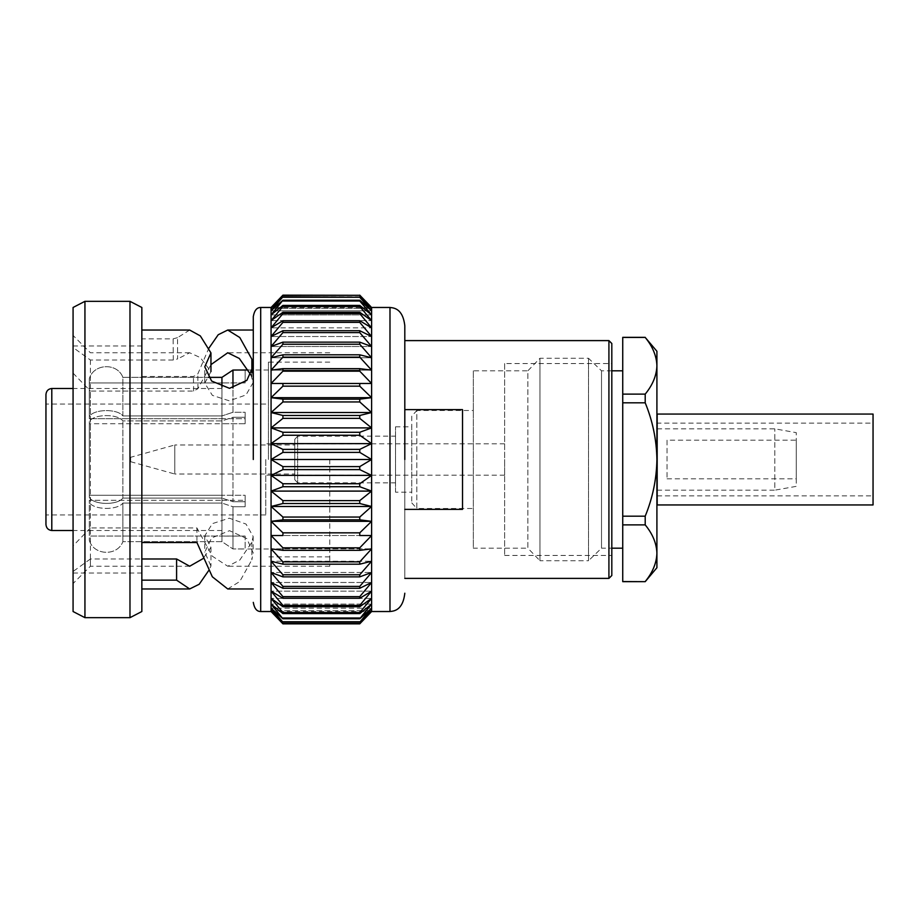 <?xml version="1.0" encoding="UTF-8"?>
<svg xmlns="http://www.w3.org/2000/svg" width="919" height="919" viewBox="0 0 919 919"><rect width="100%" height="100%" fill="white"/><g stroke="black" fill="none" stroke-linecap="round" stroke-linejoin="round"><path stroke-width="0.69" stroke-dasharray="4.59 3.45" d="M656.913 428.828L656.913 490.172L656.913 428.828M657.177 490.172L774.797 490.172L774.797 428.828L774.797 490.172L796.268 486.358L796.268 432.642L796.268 486.358M657.177 428.828L774.797 428.828L796.268 432.642M667.033 440.19L667.033 478.81L667.033 440.19L796.268 440.19L796.268 478.81L796.268 440.19M667.033 478.81L796.268 478.81M611.813 370.817L601.52 370.817L588.505 358.272L588.505 560.728L601.52 548.183L601.52 370.817L601.52 548.183L611.813 548.183M622.737 370.817L622.737 548.183L622.737 370.817M539.947 358.272L539.947 560.728L588.505 560.728L588.505 358.272L539.947 358.272L527.862 370.817L527.862 548.183L539.947 560.728L539.947 358.272M473.331 370.817L473.331 548.183L527.862 548.183L527.862 370.817L473.331 370.817L473.331 548.183M411.769 416.123L411.769 502.877L411.769 416.123L416.812 410.494L416.812 508.506L473.331 508.506L473.331 410.494L473.331 508.506M411.769 502.877L416.812 508.506L416.812 410.494L473.331 410.494M395.515 492.17L395.515 426.83L395.515 492.17L411.769 492.17L411.769 426.83L411.769 492.17M395.515 426.83L411.769 426.83M294.758 439.362L294.758 479.638L294.758 439.362L297.63 436.157L297.63 482.843L395.515 482.843L395.515 436.157L395.515 482.843M294.758 479.638L297.63 482.843L297.63 436.157L395.515 436.157M130.647 457.294L130.647 461.706L130.647 457.294L174.782 444.98L174.782 474.02L294.758 474.02L294.758 444.98L294.758 474.02M130.647 461.706L174.782 474.02L174.782 444.98L294.758 444.98M645.207 337.33L622.737 337.33M622.737 581.67L645.207 581.67M622.737 516.179L645.207 516.179L645.207 524.875L622.737 524.875L622.737 394.125L645.207 394.125L645.207 402.821L622.737 402.821M645.207 337.434C652.662 346.532 656.568 355.975 656.913 365.773C656.568 375.595 652.662 385.05 645.207 394.125M622.737 337.434L622.737 394.125M645.207 402.821C652.662 420.959 656.568 439.856 656.913 459.5C656.591 479.017 652.685 497.914 645.207 516.179M645.207 524.875C652.662 533.973 656.568 543.416 656.913 553.227C656.568 563.037 652.662 572.491 645.207 581.566M622.737 524.875L622.737 581.566M656.913 567.724L656.913 351.276M657.177 423.142L657.177 495.858L657.177 423.142L873.05 423.142L873.05 495.858L873.05 423.142M657.177 495.858L873.05 495.858M657.177 504.945L657.177 414.055M873.05 504.945L873.05 414.055M265.786 459.5L265.786 514.927L265.786 459.5M504.623 459.5L504.623 475.18L504.623 459.5M329.783 459.5L329.783 566.242L329.783 459.5M268.44 459.5L268.44 362.132L268.44 459.5M221.938 459.5L221.938 388.484L221.938 498.075L221.938 423.728L89.292 423.728L89.292 495.272L89.292 421.603L89.292 497.397L89.292 421.603L89.292 423.728L221.938 423.728L221.938 495.272L89.292 495.272L89.292 497.397C93.566 505.036 117.379 505.53 122.882 498.075L122.882 420.925L122.882 498.075L221.938 498.075L122.882 498.075C117.391 505.519 93.577 505.048 89.292 497.397L89.292 495.272L221.938 495.272L221.938 420.925L221.938 530.516L221.938 459.5M51.797 388.484L51.797 530.516M45.95 394.492L45.95 524.508M141.848 307.474L141.848 588.964L141.848 558.982L90.395 558.982L90.395 566.242L90.395 459.5L90.395 527.954L196.919 527.954L212.335 556.213L227.74 566.242L239.79 560.073L251.863 542.199L253.162 536.466L246.016 524.06L229.313 518.178L212.381 523.623L204.765 535.903L210.956 547.379L203.099 558.58M271.071 307.474L271.071 308.313L282.926 295.16L271.071 307.474L371.609 307.474L371.609 459.5L359.754 452.389L282.926 452.389L282.926 449.391L271.071 443.613L271.071 611.526L282.926 623.84L271.071 610.687L282.926 622.197L271.071 608.194L282.926 618.774L271.071 604.082L282.926 613.605L282.926 612.525L271.071 598.384L282.926 606.735L282.926 605.38L271.071 591.158L282.926 598.269L282.926 596.638L271.071 582.485L282.926 588.275L282.926 586.391L271.071 572.48L282.926 576.868L282.926 574.754L271.071 561.222L282.926 564.186L282.926 561.854L271.071 548.861L282.926 550.343L282.926 547.827L271.071 535.513L282.926 535.513L282.926 532.836L271.071 521.337L282.926 519.844L282.926 517.052L271.071 506.472L282.926 503.52L282.926 500.625L271.071 491.102L282.926 486.714L282.926 483.75L271.071 475.387L282.926 469.609L282.926 466.611L271.071 459.5L282.926 452.389M282.926 296.803L359.754 296.803L371.609 308.313L271.071 308.313L271.071 443.613L282.926 435.25L282.926 432.286L271.071 427.898L282.926 418.375L282.926 415.48L271.071 412.528L282.926 401.948L282.926 399.156L271.071 397.663L282.926 386.164L282.926 383.487L271.071 383.487L282.926 371.173L282.926 368.657L271.071 370.139L282.926 357.146L282.926 354.814L271.071 357.778L282.926 344.246L282.926 342.132L271.071 346.52L282.926 332.609L282.926 330.725L271.071 336.515L282.926 322.362L282.926 320.731L271.071 327.842L282.926 313.62L282.926 312.265L271.071 320.616L282.926 306.475L282.926 305.395L271.071 314.918L282.926 300.226L271.071 310.806L282.926 296.803L271.071 308.313L371.609 308.313L359.754 295.321L282.926 295.321M129.981 617.671L129.981 301.329M84.939 301.329L84.939 617.671M189.682 330.047L177.516 337.664L177.631 358.927L173.312 360.018L90.395 360.018L73.072 347.508L73.072 335.446L73.072 459.5L73.072 307.474M253.288 459.5L253.288 316.63L253.288 459.5M177.516 337.664L173.128 338.847L141.848 338.847L141.848 330.036L141.848 459.5L141.848 376.48L193.438 376.48L197.826 373.941L208.705 348.462M141.848 338.847L141.848 376.48M90.395 558.982L73.072 571.492L73.072 583.554L73.072 347.508M90.395 360.018L90.395 459.5L90.395 391.046L193.633 391.046L197.941 388.691L210.956 364.636M232.966 417.272L232.966 459.5L232.966 417.272L245.132 417.272L232.966 417.272L221.938 420.925L122.882 420.925C117.391 413.481 93.577 413.952 89.292 421.603C93.566 413.964 117.379 413.47 122.882 420.925L221.938 420.925L232.966 417.272M245.132 370.001L232.966 370.047L232.966 412.275L245.132 412.275L245.132 417.272L245.132 412.275L232.966 412.275L232.966 387.967M232.966 459.5L232.966 501.728L221.938 498.075L232.966 501.728L232.966 459.5M504.623 363.545L504.623 555.455L504.623 363.545L611.813 363.545L611.813 555.455L611.813 363.545M504.623 555.455L611.813 555.455M404.808 578.396L404.808 509.367L404.808 578.396M462.533 509.367L404.808 509.367L404.808 409.633L462.533 409.633L462.533 509.367M404.808 340.604L404.808 509.367M608.918 340.604L608.918 578.396M611.813 575.512L611.813 343.488M221.938 500.269L221.938 536.053L89.292 536.053L89.292 500.269L89.292 536.053L221.938 536.053L221.938 500.269L89.292 500.269L89.292 540.292L89.292 500.269L221.938 500.269L221.938 495.272L221.938 500.269L245.132 500.269L245.132 506.725L245.132 501.728L245.132 506.725L232.966 506.725L221.938 503.072L122.882 503.072C117.391 510.516 93.577 510.045 89.292 502.394C93.566 510.034 117.379 510.527 122.882 503.072L122.882 541.636L122.882 503.072L221.938 503.072L221.938 541.636L221.938 503.072L232.966 506.725L232.966 548.953L232.966 506.725L245.132 506.725L245.132 495.272L245.132 501.728L232.966 501.728L245.132 501.728L245.132 495.272L221.938 495.272L245.132 495.272L245.132 500.269L221.938 500.269M89.292 540.292C93.589 555.604 117.391 556.523 122.882 541.636L221.938 541.636L232.966 548.953L245.132 548.999L245.132 536.053L221.938 536.053L245.132 536.053L245.132 548.953L232.966 548.953L221.938 541.636L122.882 541.636C117.391 556.523 93.589 555.604 89.292 540.292M89.292 416.606L89.292 378.708L89.292 416.606C93.566 408.966 117.379 408.473 122.882 415.928L122.882 377.364C117.379 362.488 93.6 363.384 89.292 378.708L89.292 418.731L89.292 378.708C93.6 363.384 117.379 362.488 122.882 377.364L122.882 415.928C117.391 408.484 93.577 408.955 89.292 416.606L89.292 418.731L89.292 416.606M221.938 382.947L89.292 382.947L221.938 382.947L221.938 418.731L89.292 418.731L221.938 418.731L221.938 382.901L245.132 382.947L221.938 382.947M208.429 377.364L122.882 377.364L221.938 377.364L221.938 415.928L122.882 415.928L221.938 415.928L221.938 387.14M232.966 412.275L221.938 415.928L232.966 412.275M73.072 373.148L90.395 391.046M141.848 558.982L141.848 611.526M90.395 527.954L73.072 545.852L73.072 571.492M210.956 547.379L210.956 566.081L208.705 570.538M251.863 542.199L251.863 559.809L253.162 552.847L246.855 538.626L229.509 530.677L211.623 537.96L204.765 552.17L210.956 566.081M196.919 527.954L196.919 542.52M227.74 588.964L239.79 581.486L251.863 559.809M73.072 611.526L73.072 545.852M173.312 360.018L173.128 338.847M250.864 374.906L253.162 382.534L246.016 394.94L229.313 400.822L212.381 395.377L204.765 383.097L210.956 371.621L200.319 357.594L189.682 352.77L177.631 358.927M251.863 376.801L251.863 372.712M197.941 388.691L197.826 373.941M193.633 391.046L193.438 376.48M282.926 547.827L359.754 547.827L371.609 535.513L271.071 535.513L371.609 535.513L371.609 459.5L359.754 466.611L359.754 469.609L371.609 475.387L359.754 483.75L359.754 486.714L371.609 491.102L359.754 500.625L359.754 503.52L371.609 506.472L359.754 517.052L359.754 519.844L371.609 521.337L359.754 532.836L359.754 535.513M371.609 383.487L271.071 383.487L371.609 383.487L359.754 371.173L282.926 371.173M282.926 561.854L359.754 561.854L371.609 548.861L271.071 548.861L371.609 548.861L371.609 535.513M282.926 368.657L359.754 368.657L371.609 370.139L271.071 370.139L371.609 370.139L359.754 357.146L282.926 357.146M282.926 574.754L359.754 574.754L371.609 561.222L271.071 561.222L371.609 561.222L371.609 548.861L359.754 550.343L282.926 550.343M282.926 354.814L359.754 354.814L371.609 357.778L271.071 357.778L371.609 357.778L359.754 344.246L282.926 344.246M282.926 586.391L359.754 586.391L371.609 572.48L271.071 572.48L371.609 572.48L371.609 561.222L359.754 564.186L282.926 564.186M282.926 342.132L359.754 342.132L371.609 346.52L271.071 346.52L371.609 346.52L359.754 332.609L282.926 332.609M282.926 596.638L359.754 596.638L371.609 582.485L271.071 582.485L371.609 582.485L371.609 572.48L359.754 576.868L282.926 576.868M282.926 330.725L359.754 330.725L371.609 336.515L271.071 336.515L371.609 336.515L359.754 322.362L282.926 322.362M282.926 605.38L359.754 605.38L371.609 591.158L271.071 591.158L371.609 591.158L371.609 582.485L359.754 588.275L282.926 588.275M282.926 320.731L359.754 320.731L371.609 327.842L271.071 327.842L371.609 327.842L359.754 313.62L282.926 313.62M282.926 612.525L359.754 612.525L371.609 598.384L271.071 598.384L371.609 598.384L371.609 591.158L359.754 598.269L282.926 598.269M282.926 312.265L359.754 312.265L371.609 320.616L271.071 320.616L371.609 320.616L359.754 306.475L282.926 306.475M282.926 617.993L359.754 617.993L371.609 604.082L271.071 604.082L371.609 604.082L371.609 598.384L359.754 606.735L282.926 606.735M282.926 305.395L359.754 305.395L371.609 314.918L271.071 314.918L371.609 314.918L359.754 301.007L282.926 301.007M282.926 621.726L359.754 621.726L371.609 608.194L271.071 608.194L371.609 608.194L371.609 604.082L359.754 613.605L282.926 613.605M282.926 300.226L359.754 300.226L371.609 310.806L271.071 310.806L371.609 310.806L359.754 297.274L282.926 297.274M282.926 623.679L359.754 623.679L371.609 610.687L271.071 610.687L371.609 610.687L371.609 608.194L359.754 618.774L282.926 618.774M271.071 611.526L371.609 611.526L371.609 610.687L359.754 622.197L282.926 622.197M359.754 623.679L371.609 611.526M371.609 307.474L359.754 295.16L282.926 295.16M359.754 617.993L359.754 618.774M359.754 300.226L359.754 301.007M359.754 612.525L359.754 613.605M359.754 305.395L359.754 306.475M359.754 605.38L359.754 606.735M359.754 312.265L359.754 313.62M359.754 596.638L359.754 598.269M359.754 320.731L359.754 322.362M359.754 586.391L359.754 588.275M359.754 330.725L359.754 332.609M359.754 574.754L359.754 576.868M359.754 342.132L359.754 344.246M359.754 561.854L359.754 564.186M359.754 354.814L359.754 357.146M359.754 547.827L359.754 550.343M359.754 368.657L359.754 371.173M282.926 532.836L359.754 532.836M271.071 397.663L371.609 397.663L359.754 386.164L359.754 383.487L282.926 383.487M271.071 521.337L371.609 521.337M359.754 386.164L282.926 386.164M282.926 519.844L359.754 519.844M282.926 517.052L359.754 517.052M371.609 397.663L359.754 399.156L282.926 399.156M271.071 506.472L371.609 506.472M359.754 399.156L359.754 401.948L282.926 401.948M271.071 412.528L371.609 412.528L359.754 401.948M282.926 503.52L359.754 503.52M282.926 500.625L359.754 500.625M371.609 412.528L359.754 415.48L282.926 415.48M271.071 491.102L371.609 491.102M359.754 415.48L359.754 418.375L282.926 418.375M271.071 427.898L371.609 427.898L359.754 418.375M282.926 486.714L359.754 486.714M282.926 483.75L359.754 483.75M371.609 427.898L359.754 432.286L282.926 432.286M271.071 475.387L371.609 475.387M359.754 432.286L359.754 435.25L282.926 435.25M271.071 443.613L371.609 443.613L359.754 435.25M282.926 469.609L359.754 469.609M282.926 466.611L359.754 466.611M371.609 443.613L359.754 449.391L282.926 449.391M271.071 459.5L371.609 459.5M359.754 449.391L359.754 452.389M404.808 459.5L404.808 325.786L404.808 459.5M221.938 418.731L221.938 423.728L221.938 418.731L245.132 418.731L245.132 412.275L245.132 423.728L245.132 417.272L245.132 423.728L245.132 418.731L221.938 418.731M245.132 382.947L245.132 370.047L245.132 382.947M245.132 423.728L221.938 423.728L245.132 423.728M389.989 307.474L389.989 611.526M260.697 611.526L260.697 307.474M504.623 475.18L265.786 475.18M329.783 362.132L268.44 362.132M221.938 388.484L73.072 388.484M265.786 514.927L45.95 514.927M329.783 566.242L227.74 566.242M189.682 566.242L90.395 566.242L73.072 583.554M73.072 345.992L141.848 345.992M189.682 352.758L90.395 352.758L73.072 335.446M268.44 370.001L248.061 370.001M268.44 548.999L245.132 548.999M73.072 573.008L141.848 573.008M253.162 536.466L253.162 552.847M204.765 535.903L204.765 552.17M253.162 382.534L253.162 366.153M204.765 383.097L204.765 366.83M329.783 352.758L227.74 352.758M265.786 404.073L45.95 404.073M221.938 530.516L73.072 530.516M329.783 556.868L268.44 556.868M245.132 536.099L221.938 536.099M245.132 382.901L221.938 382.901M504.623 443.82L265.786 443.82"/><path stroke-width="1.38" d="M656.913 351.276L656.913 365.773C656.568 355.963 652.662 346.509 645.207 337.434L656.913 351.276M611.813 548.183L622.737 548.183M611.813 370.817L622.737 370.817M622.737 394.125L622.737 402.821L645.207 402.821L645.207 394.125L622.737 394.125L622.737 337.33L645.207 337.33M622.737 337.434L645.207 337.434M622.737 524.875L645.207 524.875L645.207 516.179L622.737 516.179L622.737 581.67L645.207 581.67L622.737 581.566M645.207 581.566C652.662 572.468 656.568 563.025 656.913 553.227C656.568 543.405 652.662 533.95 645.207 524.875M645.207 516.179C652.685 497.914 656.591 479.017 656.913 459.5C656.568 439.856 652.662 420.959 645.207 402.821M622.737 516.179L622.737 402.821M645.207 394.125C652.662 385.027 656.568 375.584 656.913 365.773L656.913 567.724L645.207 581.67M657.177 414.055L657.177 504.945L873.05 504.945L873.05 414.055L657.177 414.055M611.813 343.488L611.813 575.512L608.918 578.396L608.918 340.604L611.813 343.488M51.797 459.5L51.797 388.484C48.27 388.886 46.318 390.885 45.95 394.492L45.95 524.508C46.318 528.115 48.27 530.114 51.797 530.516L51.797 459.5M203.099 558.58L189.682 566.23L176.597 558.982L141.848 558.982M370.931 612.238L371.609 611.526L389.989 611.526L389.989 307.474L371.609 307.474L371.609 459.5L271.071 459.5L271.071 307.474L282.926 295.16L271.071 308.313L282.926 296.803L271.071 310.806L282.926 300.226L271.071 314.918L282.926 305.395L282.926 306.475L271.071 320.616L282.926 312.265L282.926 313.62L271.071 327.842L282.926 320.731L282.926 322.362L271.071 336.515L282.926 330.725L282.926 332.609L271.071 346.52L282.926 342.132L282.926 344.246L271.071 357.778L282.926 354.814L282.926 357.146L271.071 370.139L282.926 368.657L282.926 371.173L271.071 383.487L282.926 383.487L282.926 386.164L271.071 397.663L282.926 399.156L282.926 401.948L271.071 412.528L282.926 415.48L282.926 418.375L271.071 427.898L282.926 432.286L282.926 435.25L271.071 443.613L282.926 449.391L282.926 452.389L271.071 459.5L271.071 475.387L282.926 483.75L282.926 486.714L271.071 491.102L271.071 475.387L371.609 475.387L371.609 611.526L359.754 623.84L371.609 610.687L359.754 622.197L371.609 608.194L359.754 618.774L371.609 604.082L359.754 613.605L359.754 612.525L371.609 598.384L359.754 606.735L359.754 605.38L371.609 591.158L359.754 598.269L359.754 596.638L371.609 582.485L359.754 588.275L359.754 586.391L371.609 572.48L359.754 576.868L359.754 574.754L371.609 561.222L359.754 564.186L359.754 561.854L371.609 548.861L359.754 550.343L359.754 547.827L371.609 535.513L359.754 535.513L359.754 532.836L371.609 521.337L359.754 519.844L359.754 517.052L371.609 506.472L359.754 503.52L359.754 500.625L371.609 491.102L359.754 486.714L359.754 483.75L371.609 475.387L359.754 469.609L359.754 466.611L371.609 459.5L359.754 452.389L282.926 452.389M129.981 301.329L129.981 617.671L84.939 617.671L84.939 301.329L129.981 301.329L141.848 307.474L141.848 611.526L129.981 617.671M84.939 301.329L73.072 307.474L73.072 611.526L84.939 617.671M208.705 348.462L218.217 334.734L227.74 330.036L239.79 337.526L251.863 359.191L253.162 366.153L246.855 380.374L229.509 388.323L211.623 381.04L204.765 366.83L210.956 352.919L200.319 335.894L189.682 330.047L141.848 330.036M232.966 387.967L232.966 370.047L248.061 370.001M404.808 578.396L608.918 578.396M404.808 509.367L462.533 509.367L462.533 409.633L404.808 409.633L404.808 340.604L608.918 340.604M221.938 387.14L221.938 377.364L208.429 377.364M232.966 370.047L221.938 377.364L232.966 370.047M176.597 558.982L176.597 580.153L141.848 580.153M208.705 570.538L199.193 584.266L189.682 588.953L176.597 580.153M141.848 542.52L196.919 542.52L212.335 576.799L227.74 588.964L253.288 588.964M210.956 371.621L210.956 352.919M251.863 372.712L251.863 359.191M210.956 364.636L227.74 352.758L239.296 358.444L250.864 374.906M253.288 459.5L253.288 316.63L253.288 459.5M271.071 611.526L271.071 491.102L282.926 500.625L282.926 503.52L271.071 506.472L282.926 517.052L282.926 519.844L271.071 521.337L282.926 532.836L282.926 535.513L271.071 535.513L282.926 547.827L282.926 550.343L271.071 548.861L282.926 561.854L282.926 564.186L271.071 561.222L282.926 574.754L282.926 576.868L271.071 572.48L282.926 586.391L282.926 588.275L271.071 582.485L282.926 596.638L282.926 598.269L271.071 591.158L282.926 605.38L282.926 606.735L271.071 598.384L282.926 612.525L282.926 613.605L271.071 604.082L282.926 618.774L271.071 608.194L282.926 622.197L271.071 610.687L282.926 623.84L271.071 611.526L260.697 611.526C256.815 611.56 254.345 608.516 253.288 602.37M271.071 475.387L282.926 469.609L282.926 466.611L271.071 459.5M282.926 466.611L359.754 466.611M282.926 469.609L359.754 469.609M371.609 459.5L371.609 475.387M359.754 452.389L359.754 449.391L282.926 449.391M271.071 443.613L371.609 443.613L359.754 449.391M282.926 483.75L359.754 483.75M282.926 486.714L359.754 486.714M371.609 443.613L359.754 435.25L282.926 435.25M271.071 491.102L371.609 491.102M359.754 435.25L359.754 432.286L282.926 432.286M271.071 427.898L371.609 427.898L359.754 432.286M282.926 500.625L359.754 500.625M282.926 503.52L359.754 503.52M371.609 427.898L359.754 418.375L282.926 418.375M271.071 506.472L371.609 506.472M359.754 418.375L359.754 415.48L282.926 415.48M271.071 412.528L371.609 412.528L359.754 415.48M282.926 517.052L359.754 517.052M282.926 519.844L359.754 519.844M371.609 412.528L359.754 401.948L282.926 401.948M271.071 521.337L371.609 521.337M359.754 401.948L359.754 399.156L282.926 399.156M271.071 397.663L371.609 397.663L359.754 399.156M282.926 532.836L359.754 532.836M371.609 535.513L359.754 535.513M371.609 397.663L359.754 386.164L282.926 386.164M359.754 386.164L359.754 383.487L282.926 383.487M371.609 383.487L359.754 383.487L371.609 383.487L359.754 371.173L282.926 371.173M282.926 547.827L359.754 547.827M282.926 550.343L359.754 550.343M359.754 371.173L359.754 368.657L282.926 368.657M282.926 357.146L359.754 357.146L371.609 370.139L359.754 368.657M282.926 561.854L359.754 561.854M282.926 564.186L359.754 564.186M359.754 357.146L359.754 354.814L282.926 354.814M282.926 344.246L359.754 344.246L371.609 357.778L359.754 354.814M282.926 574.754L359.754 574.754M282.926 576.868L359.754 576.868M359.754 344.246L359.754 342.132L282.926 342.132M282.926 332.609L359.754 332.609L371.609 346.52L359.754 342.132M282.926 586.391L359.754 586.391M282.926 588.275L359.754 588.275M359.754 332.609L359.754 330.725L282.926 330.725M282.926 322.362L359.754 322.362L371.609 336.515L359.754 330.725M282.926 596.638L359.754 596.638M282.926 598.269L359.754 598.269M359.754 322.362L359.754 320.731L282.926 320.731M282.926 313.62L359.754 313.62L371.609 327.842L359.754 320.731M282.926 605.38L359.754 605.38M282.926 606.735L359.754 606.735M359.754 313.62L359.754 312.265L282.926 312.265M282.926 306.475L359.754 306.475L371.609 320.616L359.754 312.265M282.926 612.525L359.754 612.525M282.926 613.605L359.754 613.605M359.754 306.475L359.754 305.395L282.926 305.395M282.926 301.007L359.754 301.007L371.609 314.918L359.754 305.395M282.926 617.993L359.754 617.993M282.926 618.774L359.754 618.774M359.754 301.007L359.754 300.226L282.926 300.226M282.926 297.274L359.754 297.274L371.609 310.806L359.754 300.226M282.926 621.726L359.754 621.726M282.926 622.197L359.754 622.197M359.754 297.274L282.926 296.803M282.926 295.321L359.754 295.321L371.609 308.313L359.754 296.803M282.926 623.679L359.754 623.679M359.754 623.84L282.926 623.84L359.834 623.76M359.754 295.321L282.926 295.16M370.931 306.762L359.754 295.16M404.808 459.5L404.808 325.786L404.808 459.5M271.071 307.474L260.697 307.474L260.697 611.526M73.072 388.484L51.797 388.484M253.288 330.036L227.74 330.036M189.682 588.964L141.848 588.964M260.697 307.474C256.815 307.44 254.345 310.484 253.288 316.63M389.989 307.474C393.091 307.911 402.798 307.831 404.808 325.786M389.989 611.526C393.091 611.089 402.798 611.169 404.808 593.214M73.072 530.516L51.797 530.516"/></g></svg>
